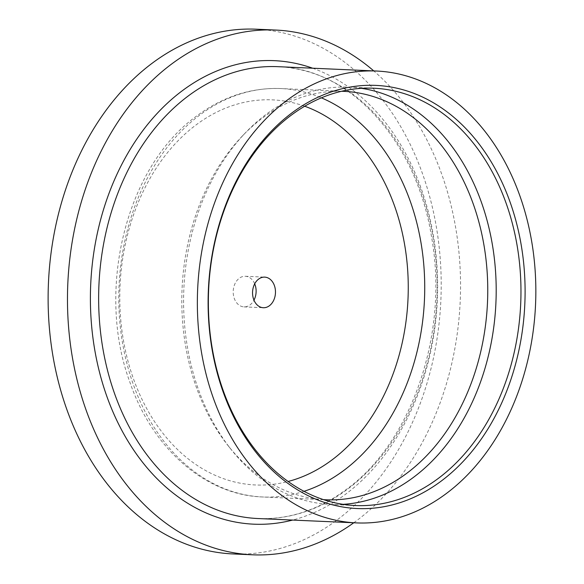<?xml version="1.0" encoding="UTF-8"?>
<svg xmlns="http://www.w3.org/2000/svg" width="584" height="584" viewBox="0 0 584 584"><rect width="100%" height="100%" fill="white"/><g stroke="black" fill="none" stroke-linecap="round" stroke-linejoin="round"><path stroke-width="0.44" stroke-dasharray="2.92 2.19" d="M233.045 553.946A262.632 196.392 92.5 0 0 336.968 520.045A262.632 196.392 92.5 0 0 436.686 228.935A262.632 196.392 92.5 0 0 256.274 29.2M353.765 522.775A262.632 196.392 92.5 0 0 356.328 520.899A262.632 196.392 92.5 0 0 373.767 70.912M254.704 283.831A15.323 11.454 92.5 0 0 245.338 276.268A15.323 11.454 92.5 0 0 239.279 278.247A15.323 11.454 92.5 0 0 233.461 295.227A15.323 11.454 92.5 0 0 243.981 306.877A15.323 11.454 92.5 0 0 250.047 304.899A15.323 11.454 92.5 0 0 253.974 300.169M341.589 91.272A204.415 152.862 92.5 0 0 262.931 117.734A204.415 152.862 92.5 0 0 242.338 136.028A204.415 152.862 92.5 0 0 228.607 446.3A204.415 152.862 92.5 0 0 323.507 499.656M361.481 88.337A208.86 156.183 92.5 0 0 349.123 87.125A208.86 156.183 92.5 0 0 266.479 114.084A208.86 156.183 92.5 0 0 245.441 132.78A208.86 156.183 92.5 0 0 231.403 449.811A208.86 156.183 92.5 0 0 330.654 504.445A208.86 156.183 92.5 0 0 343.071 504.335M257.887 518.534A226.154 169.119 92.5 0 0 347.378 489.341A226.154 169.119 92.5 0 0 433.24 238.666A226.154 169.119 92.5 0 0 277.889 66.671C349.955 68.175 416.596 141.058 431.576 237.162C449.059 333.303 411.684 442.694 345.94 489.735C318.207 510.124 288.854 519.724 257.887 518.534M312.644 68.204A231.987 173.477 -87.5 0 1 436.722 262.705A231.987 173.477 -87.5 0 1 345.553 494.246A231.987 173.477 -87.5 0 1 292.642 520.067M304.695 106.237A192.742 144.131 92.5 0 0 196.275 124.757A192.742 144.131 92.5 0 0 127.48 359.269A192.742 144.131 92.5 0 0 288.08 481.486M303.979 491.326A204.415 152.862 -87.5 0 1 262.72 496.984A204.415 152.862 -87.5 0 1 122.297 341.523A204.415 152.862 -87.5 0 1 199.911 114.946A204.415 152.862 -87.5 0 1 280.802 88.556A204.415 152.862 -87.5 0 1 321.397 97.842M343.815 91.345L280.802 88.556C250.923 87.512 223 96.572 197.042 115.734C126.159 166.097 95.593 289.752 129.852 382.104C152.453 448.417 205.174 495.093 262.72 496.984L325.733 499.773M243.981 306.877L263.34 307.731M228.607 446.3L231.403 449.811M242.338 136.028L245.441 132.78M330.654 504.445L355.422 505.54M349.123 87.125L373.899 88.228M245.338 276.268L264.691 277.123"/><path stroke-width="0.88" d="M441.037 481.209A211.78 158.366 -87.5 0 1 226.672 401.223A211.78 158.366 -87.5 0 1 292.161 112.734A211.78 158.366 -87.5 0 1 506.525 192.713A211.78 158.366 -87.5 0 1 441.037 481.209M291.248 115.187A208.86 156.183 92.5 0 0 211.948 346.699A208.86 156.183 92.5 0 0 355.422 505.54A208.86 156.183 92.5 0 0 438.073 478.581A208.86 156.183 92.5 0 0 517.373 247.068A208.86 156.183 92.5 0 0 373.899 88.228A208.86 156.183 92.5 0 0 291.248 115.187M373.767 70.912A262.632 196.392 92.5 0 0 275.633 30.054L256.274 29.2A262.632 196.392 92.5 0 0 152.351 63.101A262.632 196.392 92.5 0 0 52.64 354.211A262.632 196.392 92.5 0 0 233.045 553.946L252.405 554.8A262.632 196.392 92.5 0 0 353.765 522.775M275.633 30.054A262.632 196.392 92.5 0 0 171.711 63.955A262.632 196.392 92.5 0 0 71.993 355.065A262.632 196.392 92.5 0 0 252.405 554.8M258.632 279.101A15.323 11.454 92.5 0 0 252.814 296.081A15.323 11.454 92.5 0 0 263.34 307.731A15.323 11.454 92.5 0 0 269.399 305.753A15.323 11.454 92.5 0 0 275.217 288.773A15.323 11.454 92.5 0 0 264.691 277.123A15.323 11.454 92.5 0 0 258.632 279.101M323.507 499.656A204.415 152.862 92.5 0 0 325.733 499.773A204.415 152.862 92.5 0 0 406.625 473.39A204.415 152.862 92.5 0 0 484.238 246.806A204.415 152.862 92.5 0 0 343.815 91.345A204.415 152.862 92.5 0 0 341.589 91.272M343.071 504.335A208.86 156.183 92.5 0 0 413.297 477.486A208.86 156.183 92.5 0 0 493.801 254.069A208.86 156.183 92.5 0 0 361.481 88.337M446.088 493.706A226.154 169.119 92.5 0 0 531.951 243.032A226.154 169.119 92.5 0 0 376.6 71.036A226.154 169.119 92.5 0 0 287.109 100.229A226.154 169.119 92.5 0 0 201.246 350.904A226.154 169.119 92.5 0 0 356.598 522.899A226.154 169.119 92.5 0 0 446.088 493.706M253.974 300.169A15.323 11.454 92.5 0 0 254.704 283.831M376.6 71.036L277.889 66.671A226.154 169.119 92.5 0 0 188.398 95.856A226.154 169.119 92.5 0 0 102.536 346.538A226.154 169.119 92.5 0 0 257.887 518.534L356.598 522.899M292.642 520.067A231.987 173.477 -87.5 0 1 99.616 372.665A231.987 173.477 -87.5 0 1 182.478 90.608A231.987 173.477 -87.5 0 1 312.644 68.204M288.08 481.486A192.742 144.131 92.5 0 0 331.763 460.104A192.742 144.131 92.5 0 0 407.515 267.925A192.742 144.131 92.5 0 0 304.695 106.237M321.397 97.842A204.415 152.862 -87.5 0 1 424.254 271.304A204.415 152.862 -87.5 0 1 343.604 470.602A204.415 152.862 -87.5 0 1 303.979 491.326"/></g></svg>
